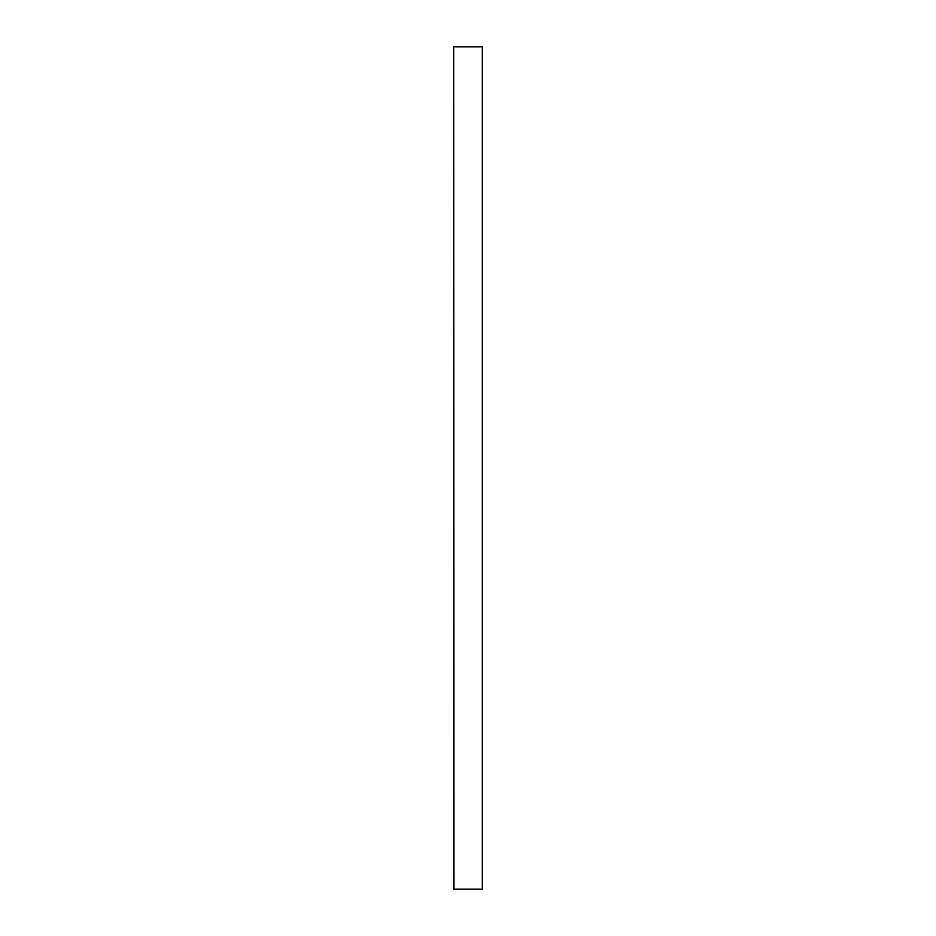 <?xml version="1.0" encoding="UTF-8"?>
<svg xmlns="http://www.w3.org/2000/svg" width="936" height="936" viewBox="0 0 936 936"><rect width="100%" height="100%" fill="white"/><g stroke="black" fill="none" stroke-linecap="round" stroke-linejoin="round"><path stroke-width="1.4" d="M453.96 889.2L482.321 889.2L482.321 46.8L453.679 46.8L453.96 889.2M453.679 889.2L453.679 46.8M482.321 46.8L482.321 889.2"/></g></svg>
